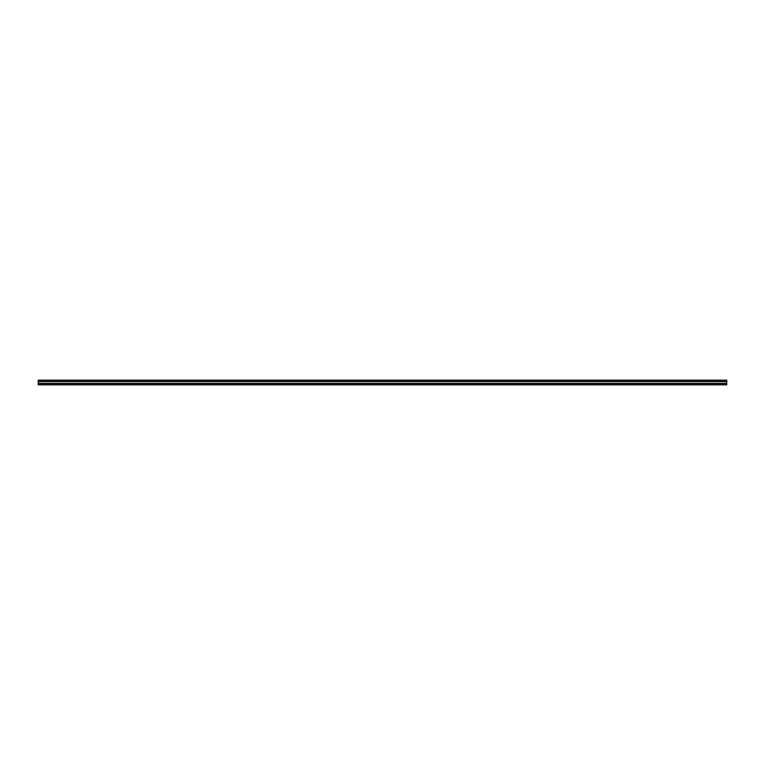 <?xml version="1.0" encoding="UTF-8"?>
<svg xmlns="http://www.w3.org/2000/svg" width="765" height="765" viewBox="0 0 765 765"><rect width="100%" height="100%" fill="white"/><g stroke="black" fill="none" stroke-linecap="round" stroke-linejoin="round"><path stroke-width="1.15" d="M726.75 380.148L38.25 380.148L38.25 384.852L726.75 384.852L726.75 380.148M38.25 383.609L726.75 383.609M38.25 381.391L726.75 381.391M38.25 383.437L726.75 383.437M38.25 383.408L726.75 383.408M38.25 381.592L726.75 381.592M38.25 381.563L726.75 381.563"/></g></svg>

